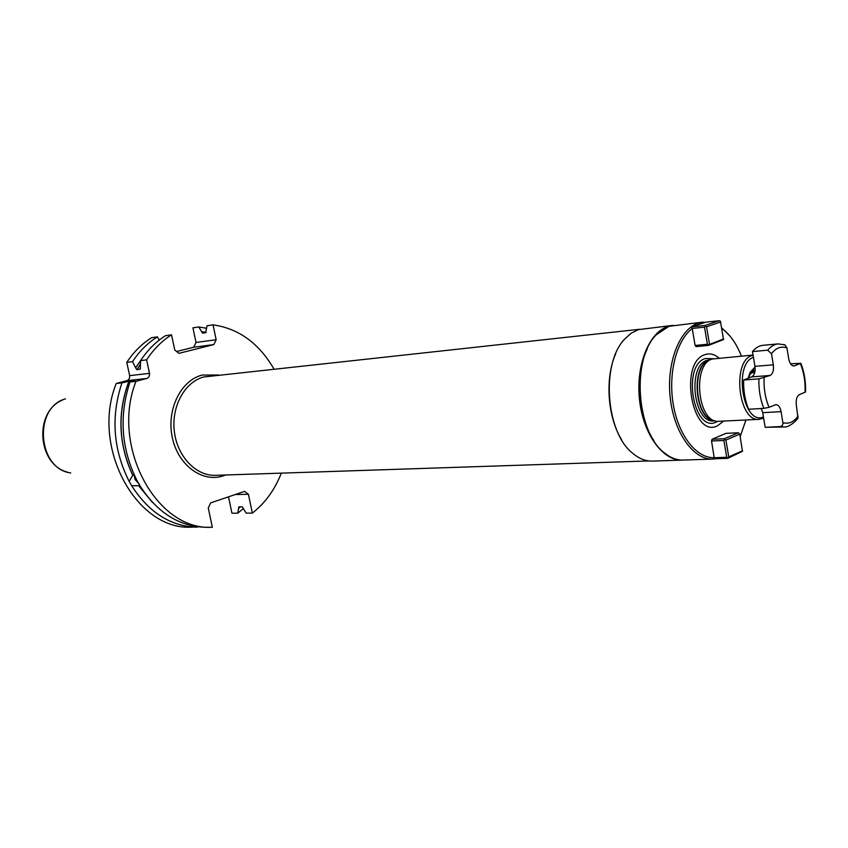 <?xml version="1.0" encoding="UTF-8"?>
<svg xmlns="http://www.w3.org/2000/svg" width="848" height="848" viewBox="0 0 848 848"><rect width="100%" height="100%" fill="white"/><g stroke="black" fill="none" stroke-linecap="round" stroke-linejoin="round"><path stroke-width="1.27" d="M726.015 433.339L712.076 439.264L711.525 440.992L714.376 458.789L727.754 458.344L728.761 456.902L725.888 440.08L739.774 434.091L738.301 432.766L726.015 433.339M719.284 320.714L705.981 322.155L691.703 326.883L705.048 325.452L719.284 320.714L720.418 321.222L723.524 339.56L708.462 345.422L696.155 346.599L695.116 345.454L692.212 328.558C676.365 340.483 667.874 373.968 673.365 404.984C678.729 436.063 696.876 458.683 714.387 457.602M721.849 328.42C729.937 334.292 736.446 343.514 741.385 356.096M745.922 420.046L740.187 436.54M718.987 358.068C714.482 354.188 709.85 353.033 705.101 354.612C678.58 362.117 691.883 438.702 717.302 425.919L723.461 421.244M753.066 355.058L712.076 359.033C692.572 364.216 697.162 420.343 717.154 421.382L759.172 419.336L763.635 418.128M755.059 367.067L750.183 372.251L748.106 378.272M755.165 369.675L749.939 374.477L748.54 378.113M751.254 372.41L754.826 372.251M796.982 419.4L797.968 418.064C798.954 417.735 790.135 427.763 784.029 426.947L765.172 427.318L762.723 412.679L761.313 408.513M752.483 351.56C755.632 347.775 759.14 345.687 763.009 345.295L778.157 343.896C774.298 344.277 770.811 346.376 767.673 350.192L752.483 351.56L754.953 366.336C755.557 371.731 754.476 375.24 751.699 376.883L743.643 380.01C743.336 390.568 744.979 400.32 748.572 409.266L763.836 408.365L769.062 407.326L775.878 404.623C778.432 404.814 780.171 407.146 781.103 411.64L762.723 412.679M784.029 426.947L780.383 426.576L782.11 425.791L782.99 423.576L781.103 411.64M780.383 426.576L765.172 427.318M767.673 350.192L771.479 353.711L773.323 364.831C773.938 370.269 772.857 373.82 770.101 375.473L758.896 378.865L743.643 380.01M783.7 344.458L784.919 344.871L786.923 347.924L788.725 358.905C789.679 363.474 791.428 365.827 793.961 365.986L800.862 363.315L790.516 363.792M800.364 363.591C803.936 372.346 805.494 381.897 805.059 392.242L805.536 391.755M797.968 418.064L796.346 405.132C795.763 399.768 796.781 396.26 799.431 394.596L805.059 392.242M712.076 439.264L724.404 438.723L738.301 432.766M703.14 322.092L668.977 326.31L656.416 334.695C631.156 358.842 636.403 432.851 664.811 453.203C670.789 457.962 676.927 460.252 683.223 460.072L712.839 459.097C693.516 460.061 673.831 432.512 670.206 397.564C666.369 362.658 679.577 328.992 698.466 323.109L707.19 322.028M721.765 327.9L730.128 336.211M739.774 434.091L742.466 451.295L727.754 458.344M691.703 326.883L692.212 328.558M712.839 459.097L716.168 458.726M672.74 325.399L638.385 329.628L631.219 333.19L624.669 339.073C600.787 363.495 605.673 432.522 632.756 453.341C639.116 458.694 645.699 461.27 652.494 461.089L682.28 460.104C662.829 461.068 643.081 433.996 639.498 399.662C635.693 365.371 649.027 332.246 668.033 326.416L673.206 325.356M647.321 348.782C635.046 374.127 638.099 417.174 653.808 440.536M615.616 353.934C604.772 378.378 607.528 417.237 621.701 439.9M238.892 506.881L242.178 506.775L246.185 513.135L252.344 513.104L248.422 494.289L244.531 491.374L210.611 502.917L208.279 508.058L212.35 527.286L211.47 527.286C156.392 530.477 110.335 445.719 135.998 381.293L147.382 378.303L149.142 376.576L149.577 373.82L146.609 359.849C153.583 349.249 161.883 340.917 171.529 334.822L174.762 350.023L178.928 353.34L213.855 344.574L216.155 339.73L213.049 324.869C238.627 328.483 258.926 343.186 273.936 368.986M252.344 513.104C265.085 503.15 274.741 489.826 281.313 473.131M235.256 494.532L248.422 494.289M238.786 506.966L237.843 513.178L231.939 513.199L228.494 496.833M206.647 328.271L198.771 326.968L192.941 327.826L196.026 342.465L216.155 339.73M176.617 351.507L193.726 347.235L196.026 342.465M126.776 362.361C133.73 351.92 141.998 343.705 151.601 337.695L157.368 336.857C147.753 342.899 139.464 351.157 132.511 361.63L126.776 362.361L129.649 375.643L149.502 373.343M198.019 526.788L191.213 527.17C136.369 530.286 90.651 446.907 116.218 383.487L127.889 380.349L129.468 378.409L129.649 375.643M171.529 334.822L165.508 335.691C155.873 341.755 147.573 350.065 140.609 360.601L146.609 359.849M198.771 326.968L202.566 333.116L205.714 332.702L206.976 325.77L213.049 324.869M243.482 508.45L237.843 513.178M135.998 381.293L130.02 381.95C118.815 415.933 121.2 448.921 137.185 480.901L139.941 485.756C157.272 512.627 179.066 526.46 205.343 527.255L211.47 527.286M197.075 527.202C170.755 526.407 148.962 512.595 131.673 485.756L129.172 481.378C113.134 449.557 110.728 416.718 121.942 382.851L128.885 381.303C117.141 412.934 118.423 444.278 132.733 475.346L133.889 474.233M116.218 383.487L121.942 382.851M159.244 340.09L157.368 336.857M193.726 347.235L213.855 344.574M142.379 358.004L135.595 367.799L132.511 361.63M206.149 332.405L201.538 331.685M238.585 508.344L240.493 506.797M131.673 485.756L138.637 485.713L152.608 502.546M129.172 481.378L132.733 475.346M140.609 360.601L140.249 369.018L136.91 369.739L135.595 367.799M138.637 485.713L139.782 485.257M128.885 381.303L134.578 380.466L130.02 381.95M139.326 484.176L135.033 479.48L133.984 474.445M692.095 328.462L704.497 327.148L707.423 344.277L695.116 345.454M707.423 344.277L708.462 345.422M705.048 325.452L705.398 326.236L704.497 327.148M705.398 326.236L706.532 326.745L720.758 321.996M723.63 338.935L708.568 344.786M706.532 326.745L709.458 343.875M711.525 440.992L723.863 440.462L724.754 439.571L724.404 438.723M714.313 457.708L726.736 457.295L723.863 440.462M725.888 440.08L724.754 439.571M742.594 450.744L728.761 456.902M726.736 457.295L727.87 457.793M713.104 358.715L705.292 358.534C681.686 365.297 693.505 433.392 716.178 422.103L717.546 421.435M714.959 420.841L713.963 420.894C693.622 423.777 686.965 365.785 707.073 360.326L710.635 359.669M710.338 359.806L709.278 360.135C690.06 365.276 694.978 420.555 714.652 420.735M709.649 360.04C690.643 365.106 695.106 419.696 714.599 420.725L714.79 420.778M753.088 355.185L752.017 355.513C731.58 361.195 738.491 422.336 759.172 419.336M753.437 357.273C732.82 364.301 743.336 426.258 763.423 416.898M758.896 378.865C758.6 389.508 760.243 399.344 763.836 408.365M770.101 375.473L751.699 376.883M773.323 364.831L754.953 366.336M764.133 377.816C763.645 388.543 765.288 398.369 769.062 407.326M782.927 422.654C788.704 424.307 793.781 422.092 798.138 416.008M786.923 347.924C781.188 345.889 776.037 347.818 771.479 353.711M794.693 365.817L793.209 365.933M639.551 329.289L203.774 376.978C184.811 381.844 171.222 406.446 174.338 431.462C177.243 456.521 196.121 476.173 215.498 475.325L648.868 460.93M218.519 375.007L202.068 375.07C180.656 380.445 166.24 410.029 172.324 437.642C178.101 465.361 202.449 483 223.268 475.845L225.589 474.986M135.616 367.926L141.51 359.255M201.559 331.78L206.085 332.49M240.355 506.797L238.564 508.238M151.58 501.422L138.712 485.66M132.797 475.293C118.497 444.225 117.236 412.881 128.991 381.271M136.91 369.739L140.418 364.152M131.09 381.6L131.44 380.763M139.835 369.389L140.376 368.467M127.158 380.646L147.001 378.431M70.702 472.94C37.524 468.933 33.167 407.485 65.455 398.857M749.939 374.477L750.183 372.251M751.455 372.155L753.914 370.141M754.741 372.579L750.904 372.887M800.862 363.315C804.328 372.155 805.886 381.706 805.526 391.977M784.919 344.871L778.157 343.896M67.829 472.251C37.354 464.884 33.57 411.534 62.71 399.938"/></g></svg>
